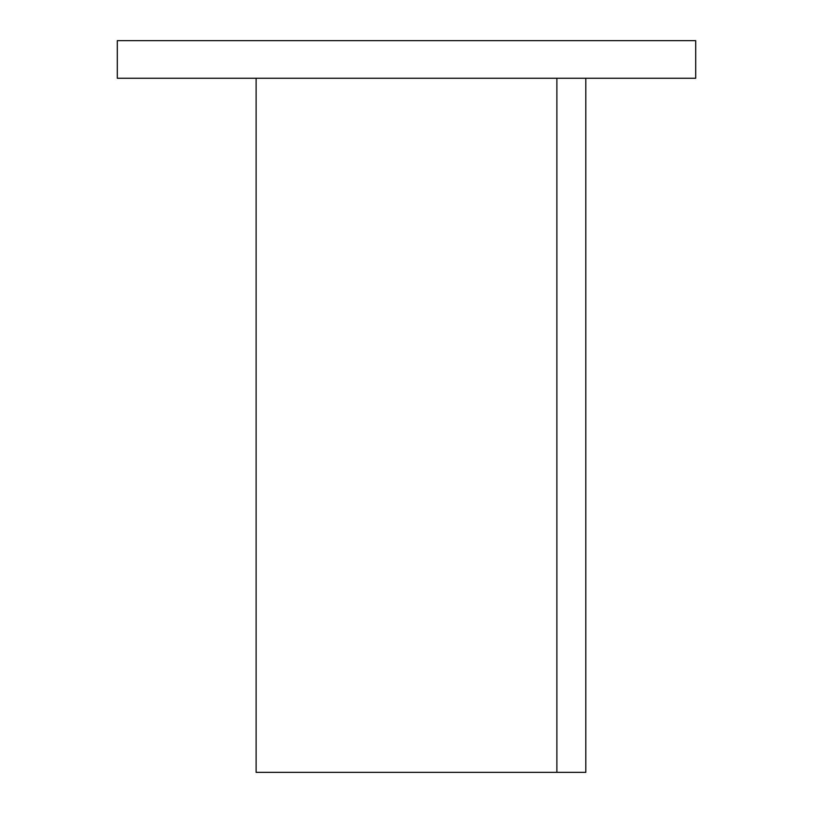 <?xml version="1.0" encoding="UTF-8"?>
<svg xmlns="http://www.w3.org/2000/svg" width="813" height="813" viewBox="0 0 813 813"><rect width="100%" height="100%" fill="white"/><g stroke="black" fill="none" stroke-linecap="round" stroke-linejoin="round"><path stroke-width="1.22" d="M117.296 40.65L117.296 78.251L695.704 78.251L695.704 40.65L117.296 40.65M556.885 772.35L556.885 78.251L585.807 78.251L585.807 772.35L256.115 772.35L256.115 78.251"/></g></svg>
